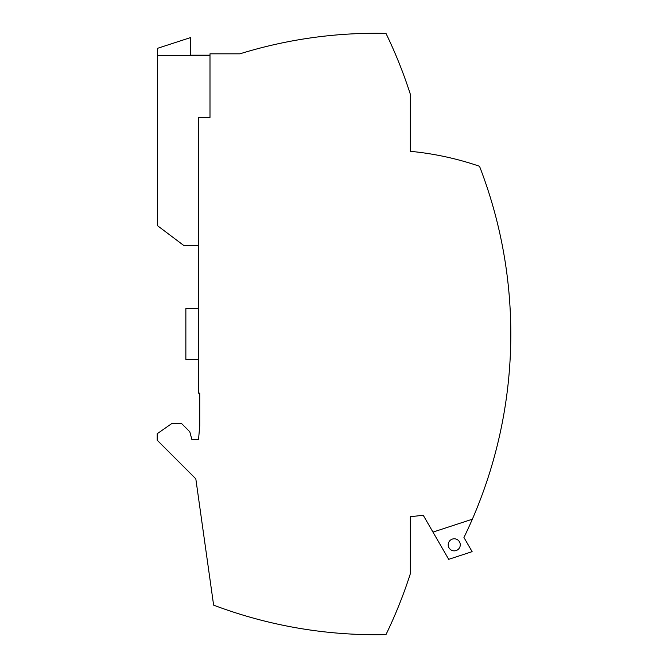 <?xml version="1.0" encoding="UTF-8"?>
<svg xmlns="http://www.w3.org/2000/svg" width="668" height="668" viewBox="0 0 668 668"><rect width="100%" height="100%" fill="white"/><g stroke="black" fill="none" stroke-linecap="round" stroke-linejoin="round"><path stroke-width="1" d="M423.186 515.17A301.719 301.719 55.4 0 1 410.336 516.681A301.719 301.719 55.4 0 0 423.186 515.17L448.687 559.333L472.126 551.659L463.943 537.49A465.245 465.245 -99.2 0 0 472.351 519.203A465.245 465.245 -152.5 0 0 479.524 166.274A301.719 301.719 -152.5 0 0 410.336 151.319L410.336 94.255A465.245 465.245 -152.5 0 0 385.979 33.4A458.607 458.607 27.5 0 0 239.921 53.824L209.994 53.824L209.994 117.426L198.53 117.426L198.53 393.135L199.74 393.135L199.74 425.808L198.53 439.602L191.891 439.602L189.796 431.77L181.638 423.612L171.676 423.612L157.197 433.749L157.197 440.204L195.816 478.822L213.618 605.141A458.607 458.607 -152.5 0 0 385.979 634.6A465.245 465.245 27.5 0 0 410.336 573.745L410.336 516.89M198.53 359.342L185.863 359.342L185.863 308.658L198.53 308.658M410.336 95.34L410.336 126.118L410.336 95.34M410.336 572.66L410.336 541.882L410.336 572.66M432.964 532.104L472.351 519.203M449.973 549.088A6.037 6.037 -99.2 0 0 458.507 549.088A6.037 6.037 -99.2 0 0 458.507 540.554A6.037 6.037 -99.2 0 0 449.973 540.554A6.037 6.037 -99.2 0 0 449.973 549.088M209.994 55.511L157.498 55.511L157.498 225.684L183.925 245.599L198.53 245.599M209.994 55.21L190.689 55.21L190.689 37.542L157.498 48.33L157.498 55.511"/></g></svg>
